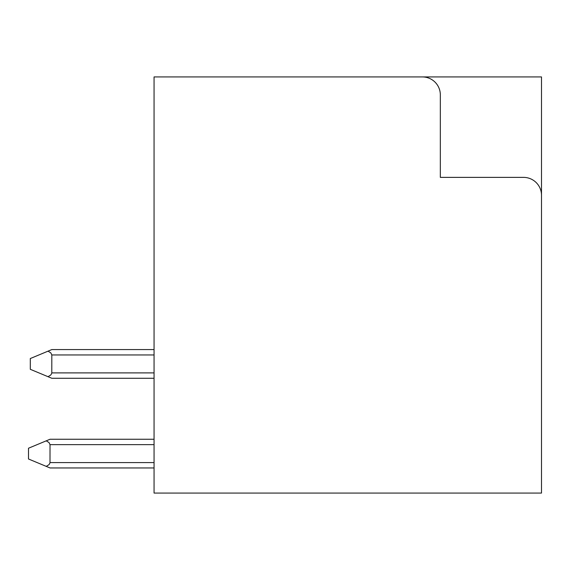 <?xml version="1.0" encoding="UTF-8"?>
<svg xmlns="http://www.w3.org/2000/svg" width="570" height="570" viewBox="0 0 570 570"><rect width="100%" height="100%" fill="white"/><g stroke="black" fill="none" stroke-linecap="round" stroke-linejoin="round"><path stroke-width="0.85" d="M358.544 76.929L541.5 76.929L541.5 493.071L154.057 493.071L154.057 76.929L422.399 76.929A17.934 17.934 0 0 1 440.332 94.869L440.332 177.377L523.566 177.377A17.934 17.934 0 0 1 541.5 195.318M154.057 439.256L50.025 439.256L28.5 448.227L28.5 458.993L46.241 466.381L49.041 464.636L50.003 462.876L50.025 444.643L154.057 444.643M154.057 467.956L50.025 467.956L46.241 466.381M46.241 440.838L49.041 442.584L50.025 444.643M154.057 349.574L51.82 349.574L30.296 358.544L30.296 369.303L48.037 376.699L50.837 374.953L51.799 373.193L51.82 354.953L154.057 354.953M154.057 378.273L51.82 378.273L48.037 376.699M48.037 351.149L50.837 352.894L51.82 354.953M50.025 462.576L154.057 462.576M51.82 372.894L154.057 372.894"/></g></svg>
